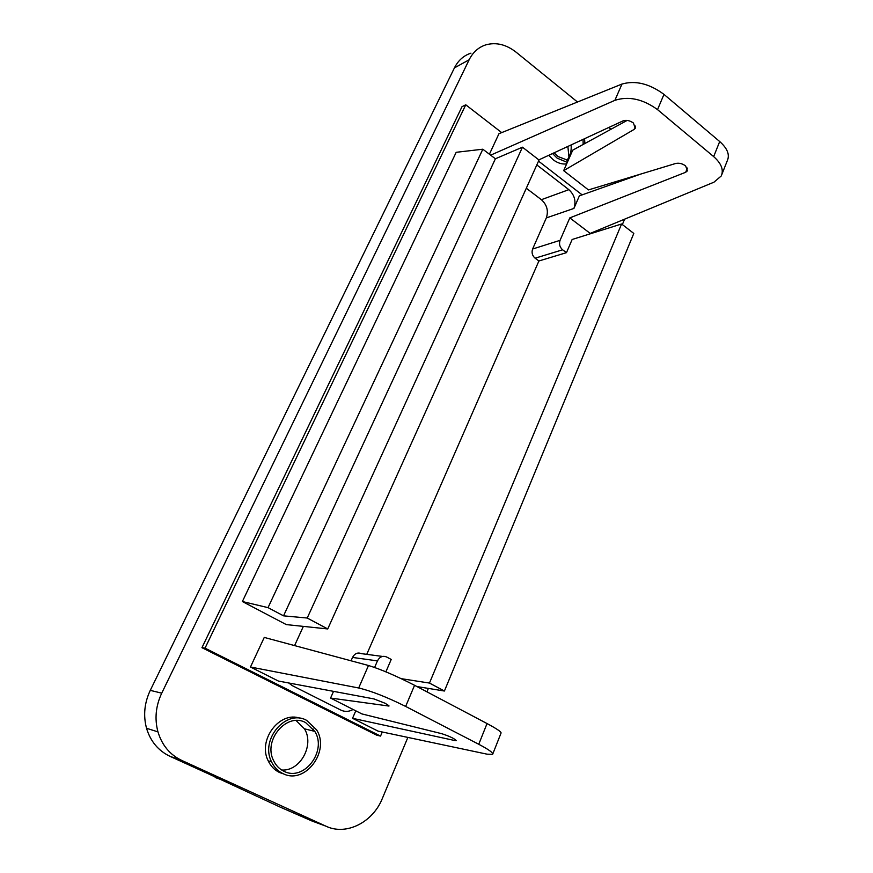 <?xml version="1.0" encoding="UTF-8"?>
<svg xmlns="http://www.w3.org/2000/svg" width="873" height="873" viewBox="0 0 873 873"><rect width="100%" height="100%" fill="white"/><g stroke="black" fill="none" stroke-linecap="round" stroke-linejoin="round"><path stroke-width="1.31" d="M627.152 120.419L572.732 150.156L563.674 170.639L588.457 189.921L675.626 163.491C679.052 162.76 682.37 163.567 685.589 165.914L687.509 170.77L685.676 172.276L569.807 217.89L590.213 233.407L713.983 182.173L721.251 175.964C723.881 169.875 721.349 163.437 713.667 156.616L657.533 109.627C642.888 99.009 628.669 95.91 614.876 100.34L490.648 155.165M563.674 170.639L634.093 129.433L635.293 128.255L633.394 122.984C629.739 120.474 626.268 119.776 622.995 120.9L538.848 159.879M327.735 628.953L286.279 624.588L242.378 601.53L268.022 607.641L482.824 149.207L495.395 158.777L283.539 615.836L307.22 618.029L327.735 628.953L539.023 160.021L522.469 147.188L495.395 158.777M242.378 601.53L456.186 152.306L482.824 149.207M470.94 53.166C463.683 55.545 458.172 60.455 454.418 67.908L150.276 690.357C144.383 702.863 143.139 715.5 146.533 728.289C150.516 741.406 158.329 750.747 169.962 756.313L181.759 760.427C169.94 754.774 162.007 745.258 157.948 731.869L146.533 728.289M536.819 164.921L568.858 189.659C574.576 194.963 576.256 201.216 573.921 208.429L579.377 195.847L640.629 174.109M526.31 188.241L541.38 199.688C547 204.817 548.648 210.895 546.323 217.923L573.921 208.429M489.404 154.215L498.963 133.711L621.98 84.048C635.457 80.218 649.457 83.666 663.971 94.382L719.701 141.535C727.329 148.366 729.893 154.663 727.395 160.436L721.895 174.349M569.807 217.89L560.062 240.337C558.873 244.014 559.724 247.168 562.616 249.787L566.479 252.657L538.903 260.983L535.105 258.201C532.257 255.669 531.428 252.613 532.606 249.023L546.323 217.923M522.469 147.188L307.22 618.029M351.044 660.806L352.528 657.434C354.733 653.43 357.712 652.175 361.477 653.648L382.505 656.431M538.903 260.983L366.747 654.346M568.956 157.238L567.876 146.424M209.029 774.111L280.211 807.121L312.108 821.067L325.978 826.196L181.759 760.427M552.565 153.528L557.127 158.133L567.319 162.4M584.866 143.532L584.572 138.698M583.055 139.396L583.164 144.46M568.181 160.436L557.869 156.474L554.126 152.797M577.49 102.01L516.183 52.238C506.242 44.468 496.126 42.013 485.814 44.861C478.491 47.24 472.937 52.216 469.15 59.768L161.723 693.173C155.743 705.93 154.488 718.828 157.948 731.869M611.013 129.237L608.83 127.458M624.61 219.167L622.351 224.568M428.37 688.404L426.941 691.831M407.866 737.412L382.363 798.413C372.913 822.301 346.232 835.963 325.978 826.196M429.461 683.068L621.598 223.979L633.798 233.429L444.412 691.023L429.461 683.068L401.22 678.659M595.168 231.356L594.72 232.404M382.287 732L380.541 736.092L205.035 648.159L465.767 104.804L501.691 132.609M465.767 104.804L462.013 106.692L201.958 647.679L376.852 735.241L380.541 736.092M416.945 686.549L444.412 691.023M268.022 607.641L283.539 615.836M621.598 223.979L572.142 239.486L566.479 252.657M352.528 657.434L377.463 660.883C379.711 656.758 382.756 655.448 386.597 656.976L391.224 659.442L385.888 671.828M377.463 660.883L374.615 667.452M389.031 705.919L385.266 703.322L373.928 698.913L278.378 681.038L250.475 667.016L264.257 637.421L368.493 665.499L358.683 687.989C371.352 691.001 387.001 697.145 405.65 706.432L478.753 744.276C488.825 749.58 493.452 752.93 492.634 754.337L487.079 754.174L378.009 731.094L352.539 718.304L454.898 740.555L455.324 739.529M355.791 710.818L352.539 718.304M353.107 709.465C349.014 711.79 344.933 712.008 340.885 710.109L292.346 685.676L288.701 682.97M294.583 645.594L303.357 626.388M538.532 161.123L582.127 194.865M201.958 647.679L205.035 648.159M566.85 160.348C570.189 156.289 571.608 151.149 571.117 144.929M566.653 163.917L565.562 164.015C561.274 164.2 557.127 162.771 553.144 159.726L548.713 155.307M283.921 774.024L279.556 772.518C274.537 770.106 270.75 766.199 268.186 760.82C257.339 739.878 279.96 710.502 300.192 718.337M313.101 728.999L314.247 731.247M282.939 773.587C304.906 785.187 330.441 751.227 316.593 729.85L306.641 720.367C286.333 708.712 259.827 739.3 271.525 761.834C274.1 767.247 277.898 771.165 282.939 773.587M305.648 722.615L314.793 731.378C327.375 750.966 303.99 781.892 283.965 771.274C279.393 769.08 275.933 765.523 273.587 760.634C262.806 740.064 287.01 711.953 305.648 722.615M281.641 769.997C300.203 771.536 314.662 744.964 304.448 728.824L296.122 720.552M388.976 706.05L330.572 698.062L361.924 713.928L441.793 733.702C449.562 736.255 454.418 738.569 456.361 740.642L454.964 740.588M358.683 687.989L250.475 667.016M333.53 691.361L330.572 698.062M368.493 665.499C380.759 669.242 396.113 675.844 414.566 685.294L487.036 723.553C497.032 728.9 501.691 732.098 501.015 733.145L492.787 753.945M215.162 777.494L221.273 779.687L169.962 756.313M568.858 189.659L541.38 199.688M635.522 126.072L634.093 129.433M719.701 141.535L713.667 156.616M657.533 109.627L663.971 94.382M621.98 84.048L614.876 100.34M687.389 168.063L685.676 172.276M560.062 240.337L532.606 249.023M535.105 258.201L562.616 249.787M454.418 67.908L469.15 59.768M161.723 693.173L150.276 690.357M388.485 705.275L388.136 706.093M487.036 723.553L478.753 744.276M405.65 706.432L414.566 685.294M635.522 127.731L635.282 128.287M565.562 164.015L566.828 163.524M304.448 728.824L314.793 731.378M268.186 760.82L271.525 761.834"/></g></svg>
